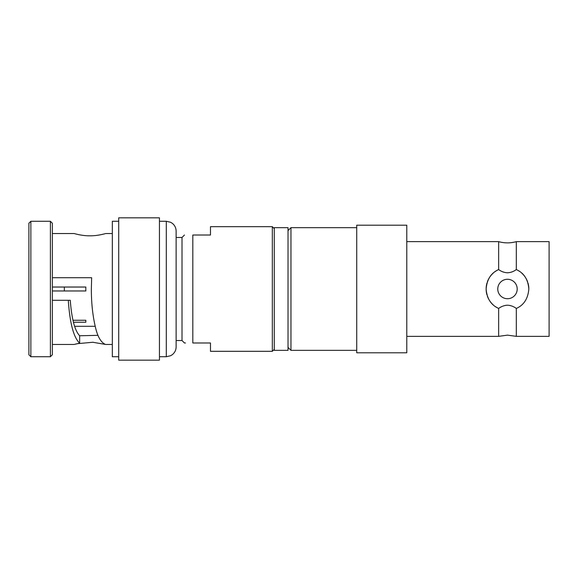 <?xml version="1.0" encoding="UTF-8"?>
<svg xmlns="http://www.w3.org/2000/svg" width="578" height="578" viewBox="0 0 578 578"><rect width="100%" height="100%" fill="white"/><g stroke="black" fill="none" stroke-linecap="round" stroke-linejoin="round"><path stroke-width="0.87" d="M98.043 335.327L79.656 335.76C74.793 330.652 71.665 318.832 70.27 300.285L68.291 300.285C69.844 323.218 73.637 337.516 79.656 343.173L74.844 344.286M52.36 289L52.36 223.238L50.394 221.273L50.394 356.727L52.36 354.762L52.36 289M30.865 221.273L30.865 356.727L28.9 354.762L28.9 223.238L30.865 221.273L50.394 221.273M52.36 233.548L74.244 233.548C73.753 233.404 82.025 235.954 89.951 235.81C97.906 235.94 106.208 233.396 105.651 233.548L112.327 233.548M75.386 344.141L76.289 343.91M77.149 343.7L92.769 342.263L105.651 344.452L112.327 344.452M274.275 228.635L272.317 226.677L210.479 226.677L210.479 235.015L192.814 235.015C181.644 235.015 181.644 235.015 192.814 235.015C181.644 235.015 181.644 235.015 192.814 235.015L192.814 342.985C181.644 342.985 181.644 342.985 192.814 342.985L210.479 342.985L210.479 351.323L272.317 351.323L272.317 226.677M185.495 342.985L184.469 342.985L182.012 340.529L182.012 237.471L184.469 235.015M182.012 340.529L176.124 340.529L176.124 231.092C176.059 227.949 174.809 225.384 172.388 223.383L170.633 222.277L166.312 221.273L166.312 356.727L170.633 355.723L172.388 354.617C174.809 352.616 176.059 350.051 176.124 346.908L176.124 289M64.339 290.965L64.339 287.035M52.36 287.035L85.826 287.035L85.826 290.965L52.36 290.965M85.826 322.235L85.826 320.277L85.826 322.235L73.471 322.235M85.826 320.277L72.994 320.277M52.36 277.715L91.656 277.715L91.346 289C91.346 302.915 92.69 315.566 95.37 326.953C97.451 336.295 100.702 342.082 105.117 344.307M79.656 343.173L79.656 335.76M52.36 300.285L68.291 300.285M77.149 234.3L76.289 234.09M75.386 233.859L74.844 233.714M118.707 356.727L112.327 356.727L112.327 221.273L118.707 221.273M118.707 289L118.707 217.841L159.441 217.841L159.441 360.159L118.707 360.159L118.707 289M176.124 340.529L176.124 346.908M274.275 289L274.275 227.653L288.017 227.653L288.017 350.347L274.275 350.347L274.275 289M519.658 271.465A21.35 21.35 0 0 0 516.32 269.565C513.683 271.537 510.742 272.614 507.484 272.78C504.218 272.606 501.27 271.537 498.648 269.565L498.648 241.64A32.411 32.411 0 0 0 516.32 241.64L516.32 269.565C523.906 272.961 528.082 279.434 528.834 289C528.003 298.681 523.834 305.155 516.32 308.435L516.32 336.36L507.484 335.132L498.648 336.36L498.648 308.435C501.372 306.427 504.312 305.35 507.484 305.22C510.649 305.35 513.589 306.419 516.32 308.435M288.017 230.6L290.965 227.653L290.965 350.347L356.727 350.347M486.994 283.018A21.35 21.35 0 0 0 486.134 289C486.965 279.319 491.134 272.845 498.648 269.565A21.35 21.35 0 0 0 494.667 271.927M493.46 272.903A21.35 21.35 0 0 0 490.289 276.349M489.515 277.476A21.35 21.35 0 0 0 487.413 281.717M356.727 352.797L406.782 352.797L406.782 225.203L356.727 225.203L356.727 352.797M516.32 241.64L549.1 241.64L549.1 336.36L516.32 336.36M528.834 289A21.35 21.35 0 0 0 528.01 283.133M527.57 281.775A21.35 21.35 0 0 0 525.496 277.541M524.911 276.674A21.35 21.35 0 0 0 521.681 273.062M495.317 306.542A21.35 21.35 0 0 0 498.648 308.435C491.062 305.047 486.893 298.566 486.134 289A21.35 21.35 0 0 0 486.958 294.867M487.399 296.232A21.35 21.35 0 0 0 489.472 300.452M490.057 301.333A21.35 21.35 0 0 0 493.28 304.938M497.766 289A9.718 9.718 0 0 0 507.484 298.718A9.718 9.718 0 0 0 517.202 289A9.718 9.718 0 0 0 507.484 279.282A9.718 9.718 0 0 0 497.766 289A9.718 9.718 0 0 1 507.484 279.282A9.718 9.718 0 0 1 517.202 289A9.718 9.718 0 0 1 507.484 298.718A9.718 9.718 0 0 1 497.766 289M274.275 349.365L272.317 351.323M182.012 237.471L176.124 237.471M95.211 326.295L74.641 326.295M52.36 344.452L74.244 344.452M30.865 356.727L50.394 356.727M159.441 221.273L166.312 221.273M159.441 356.727L166.312 356.727M406.782 336.36L498.648 336.36M406.782 241.64L498.648 241.64M288.017 347.4L290.965 350.347M290.965 227.653L356.727 227.653"/></g></svg>
